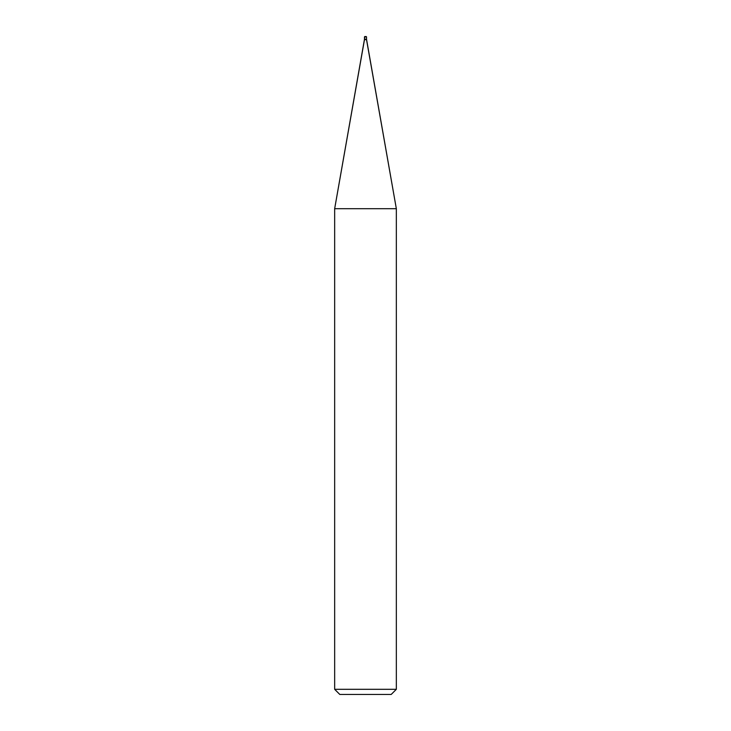 <?xml version="1.0" encoding="UTF-8"?>
<svg xmlns="http://www.w3.org/2000/svg" width="731" height="731" viewBox="0 0 731 731"><rect width="100%" height="100%" fill="white"/><g stroke="black" fill="none" stroke-linecap="round" stroke-linejoin="round"><path stroke-width="1.1" d="M364.477 39.246L366.523 39.246L366.523 36.861L364.477 36.861L364.477 39.246L364.787 36.55L366.523 36.861L364.477 36.87L366.523 36.861L366.523 39.246L364.477 39.246L334.661 208.701L334.661 689.315L339.805 694.45L391.195 694.45L396.339 689.315L396.339 208.701L366.523 39.246L364.477 39.246M364.477 36.87L366.523 36.87M364.477 39.638L366.523 39.638L396.339 208.701L334.661 208.701L364.477 39.638M334.661 208.701L396.339 208.701L396.339 689.315L334.661 689.315L334.661 208.701M334.661 689.315L396.339 689.315L391.195 694.45L339.805 694.45L334.661 689.315M366.222 36.55L364.778 36.55"/></g></svg>

